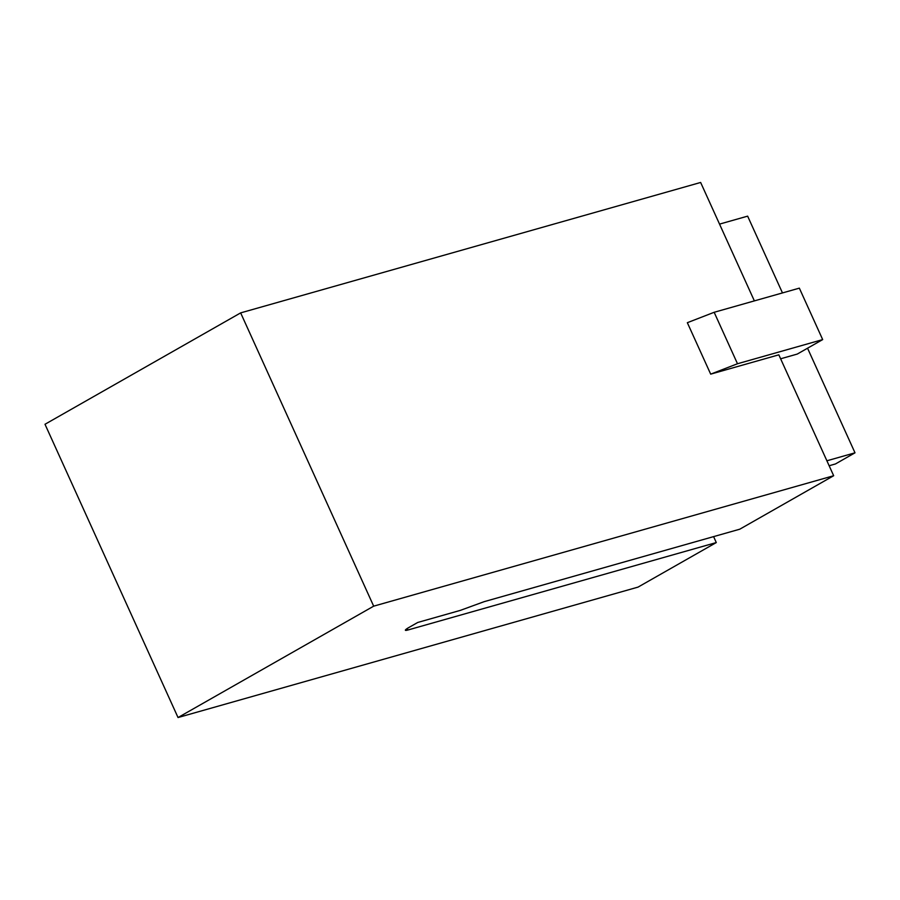 <?xml version="1.0" encoding="UTF-8"?>
<svg xmlns="http://www.w3.org/2000/svg" width="900" height="900" viewBox="0 0 900 900"><rect width="100%" height="100%" fill="white"/><g stroke="black" fill="none" stroke-linecap="round" stroke-linejoin="round"><path stroke-width="1.35" d="M754.369 300.892L700.639 182.464L240.649 312.885L373.68 606.161L178.031 717.536L45 424.271L240.649 312.885M710.685 374.141L737.494 363.746L714.161 312.289L687.341 322.695L710.685 374.141L778.826 354.825L833.67 475.729L373.68 606.161M833.67 475.729L739.766 529.2L484.211 601.65L460.327 610.38L417.735 622.462L408.938 627.469A11.374 1.339 155.6 0 0 405.382 630.236A11.374 1.339 155.6 0 0 407.925 630L716.288 542.565L638.033 587.115L178.031 717.536M716.288 542.565L713.587 536.614M714.161 312.289L799.346 288.146L822.679 339.593L797.254 354.071L780.626 358.785M737.494 363.746L822.679 339.593M829.148 465.739L835.436 463.961L855 452.812L807.548 348.21M719.539 224.111L747.641 216.146L782.471 292.928M826.898 460.789L855 452.812M407.925 630L407.239 628.492"/></g></svg>
